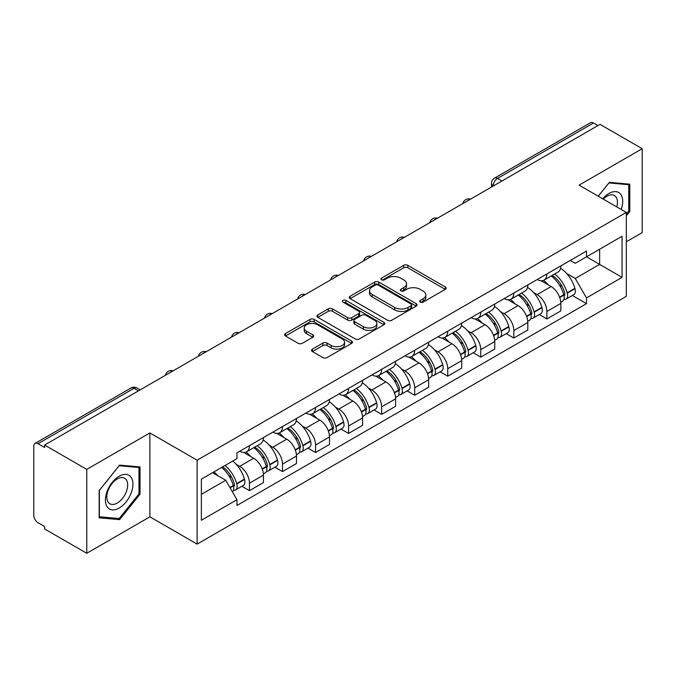 <?xml version="1.0" encoding="UTF-8"?>
<svg xmlns="http://www.w3.org/2000/svg" width="676" height="676" viewBox="0 0 676 676"><rect width="100%" height="100%" fill="white"/><g stroke="black" fill="none" stroke-linecap="round" stroke-linejoin="round"><path stroke-width="1.01" d="M420.252 302.104A2.062 1.191 0 0 0 423.168 302.104L445.256 289.345A2.941 1.698 0 0 0 446.118 288.145A2.941 1.698 0 0 0 445.256 286.945L407.831 265.338A2.941 1.698 0 0 0 403.673 265.338L381.577 278.098A2.062 1.191 0 0 0 380.977 278.935A2.062 1.191 0 0 0 381.577 279.771A2.062 1.191 0 0 0 384.492 279.771L387.348 278.123A9.413 5.433 0 0 1 400.657 278.123L403.775 279.923A9.413 5.433 0 0 1 406.529 283.768A9.413 5.433 0 0 1 403.775 287.604L400.919 289.26A2.062 1.191 0 0 0 400.31 290.097A2.062 1.191 0 0 0 400.919 290.942A2.062 1.191 0 0 0 403.825 290.942L406.682 289.286A9.413 5.433 0 0 1 419.99 289.286L423.108 291.086A9.413 5.433 0 0 1 425.872 294.93A9.413 5.433 0 0 1 423.108 298.775L420.252 300.423A2.062 1.191 0 0 0 419.652 301.259A2.062 1.191 0 0 0 420.252 302.104L420.252 300.423M312.388 349.137A2.941 1.698 0 0 0 311.526 350.337A2.941 1.698 0 0 0 312.388 351.537L322.891 357.596A2.941 1.698 0 0 0 327.049 357.596L351.579 343.433A2.941 1.698 0 0 0 352.441 342.233A2.941 1.698 0 0 0 351.579 341.034L314.154 319.418A2.941 1.698 0 0 0 309.997 319.418L285.458 333.589A2.941 1.698 0 0 0 284.596 334.789A2.941 1.698 0 0 0 285.458 335.989L298.141 343.307A2.941 1.698 0 0 0 302.299 343.307L312.802 337.248A2.941 1.698 0 0 0 313.664 336.048A2.941 1.698 0 0 0 312.802 334.848L306.515 331.215A7.867 4.538 0 0 1 304.208 328.004A7.867 4.538 0 0 1 309.067 323.812A7.867 4.538 0 0 1 317.635 324.793L342.276 339.022A7.867 4.538 0 0 1 344.583 342.233A7.867 4.538 0 0 1 339.724 346.425A7.867 4.538 0 0 1 331.155 345.444L327.049 343.07A2.941 1.698 0 0 0 322.891 343.07L312.388 349.137L312.388 351.537M197.13 460.204L149.886 432.936L86.756 469.381L44.608 445.045L600.043 124.359L642.2 148.703L579.07 185.148L626.314 212.416L197.13 460.204L197.13 544.112L626.314 296.325L626.314 212.416M387.559 320.263A2.941 1.698 0 0 0 391.717 320.263L416.247 306.093A2.941 1.698 0 0 0 417.109 304.893A2.941 1.698 0 0 0 416.247 303.693L378.822 282.086A2.941 1.698 0 0 0 374.665 282.086L350.126 296.249A2.941 1.698 0 0 0 349.264 297.448A2.941 1.698 0 0 0 350.126 298.648L387.559 320.263M343.78 302.552A2.062 1.191 0 0 1 345.867 302.84L345.867 300.389L383.917 322.359A2.941 1.698 0 0 1 384.779 323.559A2.941 1.698 0 0 1 383.917 324.759L359.378 338.93A2.941 1.698 0 0 1 355.221 338.93L317.796 317.323L317.796 314.923A2.941 1.698 0 0 0 316.934 316.123A2.941 1.698 0 0 0 317.796 317.323M317.796 314.923L328.291 308.856A2.941 1.698 0 0 1 332.457 308.856L347.633 317.619A2.941 1.698 0 0 0 351.79 317.619L358.753 313.596A2.941 1.698 0 0 0 359.615 312.397A2.941 1.698 0 0 0 358.753 311.197L342.952 302.071A2.062 1.191 0 0 1 342.352 301.234A2.062 1.191 0 0 1 343.619 300.136A2.062 1.191 0 0 1 345.867 300.389M86.756 469.381L86.756 553.281L44.608 528.945L44.608 526.494L38.033 522.709A5.991 3.456 -120 0 1 33.8 515.365L33.8 446.143A5.991 3.456 -120 0 1 35.042 443.397L131 387.999A5.991 3.456 60 0 1 134 388.294L38.033 443.693A5.991 3.456 -120 0 0 35.042 443.397M626.314 241.771L642.2 232.603L642.2 148.703M86.756 553.281L149.886 516.836L197.13 544.112M44.608 445.045L44.608 447.487L38.033 443.693M501.964 180.991L497.511 178.422A5.991 3.456 60 0 0 494.519 178.126L590.478 122.719A5.991 3.456 60 0 1 593.477 123.015L497.511 178.422A5.991 3.456 120 0 0 493.277 185.756L493.277 186.001M597.922 125.584L593.477 123.015M546.876 273.941A13.782 7.96 60 0 1 544.019 280.126L557.996 272.056A13.782 7.96 -120 0 0 560.852 265.871M533.601 292.573L537.124 294.609A13.782 7.96 60 0 1 546.876 311.484L560.852 303.414A13.782 7.96 -120 0 0 551.109 286.54L541.104 280.76M560.852 303.414L560.852 310.875L546.876 318.945L539.287 314.568M544.019 280.126A13.782 7.96 60 0 1 537.234 279.501M546.876 311.484L546.876 318.945M513.828 293.021A13.782 7.96 60 0 1 510.972 299.206L524.956 291.136A13.782 7.96 -120 0 0 527.804 284.942M506.248 333.648L513.828 338.025L527.804 329.956L527.804 322.494A13.782 7.96 -120 0 0 518.061 305.62L508.056 299.84M510.972 299.206A13.782 7.96 60 0 1 504.186 298.581M500.553 311.653L504.085 313.689A13.782 7.96 60 0 1 513.828 330.564L513.828 338.025M480.78 312.101A13.782 7.96 60 0 1 477.924 318.286L491.908 310.208A13.782 7.96 -120 0 0 494.756 304.023M473.2 352.728L480.78 357.105L494.764 349.036L494.764 341.574A13.782 7.96 -120 0 0 485.013 324.691L475.008 318.92M477.924 318.286A13.782 7.96 60 0 1 471.138 317.661M467.513 330.733L471.037 332.769A13.782 7.96 60 0 1 480.78 349.644L480.78 357.105M447.732 331.181A13.782 7.96 60 0 1 444.876 337.366L458.86 329.288A13.782 7.96 -120 0 0 461.716 323.103M440.152 371.808L447.732 376.186L461.716 368.116L461.716 360.654A13.782 7.96 -120 0 0 451.965 343.771L441.96 338M444.876 337.366A13.782 7.96 60 0 1 438.09 336.741M434.465 349.813L437.989 351.85A13.782 7.96 60 0 1 447.732 368.724L447.732 376.186M414.684 350.252A13.782 7.96 60 0 1 411.828 356.446L425.812 348.368A13.782 7.96 -120 0 0 428.668 342.183M407.104 390.889L414.684 395.266L428.668 387.196L428.668 379.735A13.782 7.96 -120 0 0 418.926 362.851L408.912 357.08M411.828 356.446A13.782 7.96 60 0 1 405.051 355.821M401.417 368.893L404.941 370.93A13.782 7.96 60 0 1 414.684 387.804L414.684 395.266M381.636 369.333A13.782 7.96 60 0 1 378.788 375.518L392.764 367.448A13.782 7.96 -120 0 0 395.621 361.263M374.056 409.969L381.636 414.346L395.621 406.276L395.621 398.815A13.782 7.96 -120 0 0 385.878 381.932L375.864 376.152M378.788 375.518A13.782 7.96 60 0 1 372.003 374.901M368.369 387.973L371.893 390.001A13.782 7.96 60 0 1 381.636 406.884L381.636 414.346M348.588 388.413A13.782 7.96 60 0 1 345.74 394.598L359.716 386.528A13.782 7.96 -120 0 0 362.573 380.343M341.008 429.049L348.588 433.426L362.573 425.348L362.573 417.895A13.782 7.96 -120 0 0 352.83 401.012L342.825 395.232M345.74 394.598A13.782 7.96 60 0 1 338.955 393.981M335.321 407.053L338.845 409.081A13.782 7.96 60 0 1 348.588 425.964L348.588 433.426M315.548 407.493A13.782 7.96 60 0 1 312.692 413.678L326.669 405.608A13.782 7.96 -120 0 0 329.525 399.423M307.96 448.129L315.548 452.506L329.525 444.428L329.525 436.966A13.782 7.96 -120 0 0 319.782 420.092L309.777 414.312M312.692 413.678A13.782 7.96 60 0 1 305.907 413.061M302.273 426.125L305.797 428.161A13.782 7.96 60 0 1 315.548 445.045L315.548 452.506M282.5 426.573A13.782 7.96 60 0 1 279.644 432.758L293.629 424.689A13.782 7.96 -120 0 0 296.477 418.503M274.912 467.209L282.5 471.586L296.477 463.508L296.477 456.047A13.782 7.96 -120 0 0 286.734 439.172L276.729 433.392M279.644 432.758A13.782 7.96 60 0 1 272.859 432.141M269.225 445.205L272.758 447.242A13.782 7.96 60 0 1 282.5 464.125L282.5 471.586M249.452 445.653A13.782 7.96 60 0 1 246.596 451.838L260.581 443.769A13.782 7.96 -120 0 0 263.429 437.583M241.873 486.281L249.452 490.658L263.429 482.588L263.429 475.127A13.782 7.96 -120 0 0 253.686 458.252L243.681 452.472M246.596 451.838A13.782 7.96 60 0 1 239.811 451.222M236.186 464.285L239.71 466.322A13.782 7.96 60 0 1 249.452 483.205L249.452 490.658M570.282 260.421L575.259 263.302L622.072 236.27L599.62 249.233L599.62 264.4L575.259 278.461L566.649 273.493M201.364 494.333L225.725 480.264L236.955 499.716L201.364 520.258L201.364 479.166L236.955 458.615L236.955 452.869L586.489 251.066L586.489 256.812L622.072 277.363L586.489 297.913L575.259 278.461M622.072 236.27L622.072 277.363M236.955 499.716L236.955 505.462L586.489 303.659L586.489 297.913M626.314 215.779L629.804 211.436L629.804 184.176L609.363 182.351L598.226 196.209M149.886 432.936L149.886 516.836M99.152 517.808L119.593 519.633L140.033 494.198L140.033 466.947L119.593 465.113L99.152 490.548L99.152 517.808M225.725 480.264L212.594 472.685M572.335 295.488L586.489 303.659M628.748 210.819L629.804 211.436M117.438 518.382L119.593 519.633M138.977 493.59L140.033 494.198M421.072 302.392L423.108 301.217A9.413 5.433 0 0 0 425.872 297.381L425.872 294.93M406.529 283.768L406.529 286.21A9.413 5.433 0 0 1 403.775 290.055L401.738 291.229M445.214 289.37L407.831 267.78A2.941 1.698 0 0 0 403.673 267.78L382.396 280.067M416.213 306.118L378.822 284.528A2.941 1.698 0 0 0 374.665 284.528L350.168 298.674M411.05 305.738A2.062 1.191 0 0 0 411.659 304.893A2.062 1.191 0 0 0 411.05 304.056L378.197 285.086A2.062 1.191 0 0 0 375.29 285.086L372.273 286.827A9.413 5.433 0 0 0 369.519 290.672A9.413 5.433 0 0 0 372.273 294.508L394.725 307.479A9.413 5.433 0 0 0 408.034 307.479L411.05 305.738L411.05 308.18A2.062 1.191 0 0 0 411.659 307.343L411.659 304.893M369.519 290.672L369.519 293.114A9.413 5.433 0 0 0 372.273 296.958L372.273 294.508M411.05 308.18L408.034 309.921A9.413 5.433 0 0 1 394.725 309.921L372.273 296.958M317.83 317.34L328.291 311.306L328.291 308.856M359.615 312.397L359.615 314.847A2.941 1.698 0 0 1 358.753 316.047L351.79 320.069A2.941 1.698 0 0 1 347.633 320.069L332.457 311.306A2.941 1.698 0 0 0 328.291 311.306M345.867 302.84L383.875 324.784M363.384 326.711A7.867 4.538 0 0 0 371.952 327.699A7.867 4.538 0 0 0 376.811 323.5A7.867 4.538 0 0 0 374.504 320.289L365.826 315.278A2.941 1.698 0 0 0 361.668 315.278L354.706 319.3A2.941 1.698 0 0 0 353.844 320.5A2.941 1.698 0 0 0 354.706 321.7L363.384 326.711L363.384 329.161A7.867 4.538 0 0 0 371.952 330.142A7.867 4.538 0 0 0 376.811 325.95L376.811 323.5M353.844 320.5L353.844 322.951A2.941 1.698 0 0 0 354.706 324.15L354.706 321.7M363.384 329.161L354.706 324.15M344.583 342.233L344.583 344.675A7.867 4.538 0 0 1 339.724 348.875A7.867 4.538 0 0 1 331.155 347.886L327.049 345.52A2.941 1.698 0 0 0 322.891 345.52L312.43 351.554M304.208 328.004L304.208 330.454A7.867 4.538 0 0 0 306.515 333.665L306.515 331.215M312.768 337.273L306.515 333.665M351.579 341.034L351.579 343.433L314.154 321.869A2.941 1.698 0 0 0 309.997 321.869L285.5 336.014M552.072 275.478A18.877 10.9 60 0 1 552.165 275.529A18.877 10.9 60 0 1 564.587 292.463L564.697 292.86A3.667 2.121 60 0 1 564.122 295.742A3.667 2.121 60 0 1 564.038 295.784M551.244 275.952A22.764 13.148 60 0 1 563.759 294.736L563.868 295.125A7.563 4.369 60 0 1 562.677 301.065L560.793 302.155M563.97 299.392A7.563 4.369 -120 0 0 566.065 299.113A7.563 4.369 -120 0 0 567.265 293.173L567.147 292.784A22.764 13.148 -120 0 0 554.641 273.991M560.565 268.287A22.764 13.148 60 0 1 574.879 288.314L574.997 288.711A7.563 4.369 60 0 1 573.797 294.643L566.065 299.113M543.479 280.388A22.764 13.148 60 0 1 548.236 284.875M559.305 284.909L562.212 286.582M621.219 209.476A19.469 11.247 120 0 0 620.864 194.527A19.469 11.247 120 0 0 602.705 198.786M616.757 206.898A14.745 8.509 120 0 0 616.039 197.02A14.745 8.509 120 0 0 614.383 195.482A14.745 8.509 120 0 0 603.305 199.133M598.268 196.226L608.941 182.951L628.748 184.725L628.748 211.132L626.314 214.165M627.438 183.965L628.748 184.725M131.093 477.298A19.469 11.247 120 0 0 112.284 482.334A19.469 11.247 120 0 0 107.247 506.966A19.469 11.247 120 0 0 126.057 501.922A19.469 11.247 120 0 0 131.093 477.298M126.268 479.783A14.745 8.509 120 0 0 124.612 478.245A14.745 8.509 120 0 0 110.889 485.131A14.745 8.509 120 0 0 108.211 502.243A14.745 8.509 120 0 0 109.867 503.781A14.745 8.509 120 0 0 123.59 496.902A14.745 8.509 120 0 0 126.268 479.783M119.17 518.534L99.364 516.768L99.364 490.362L119.17 465.722L138.977 467.488L138.977 493.894L119.17 518.534M137.667 466.727L138.977 467.488M519.024 294.55A18.877 10.9 60 0 1 519.126 294.609A18.877 10.9 60 0 1 531.539 311.543L531.649 311.94A3.667 2.121 60 0 1 531.074 314.822A3.667 2.121 60 0 1 530.99 314.864M518.205 295.032A22.764 13.148 60 0 1 530.711 313.816L530.829 314.205A7.563 4.369 60 0 1 529.629 320.145L527.753 321.235M530.922 318.472A7.563 4.369 -120 0 0 533.018 318.193A7.563 4.369 -120 0 0 534.217 312.253L534.099 311.856A22.764 13.148 -120 0 0 521.593 293.071M527.525 287.368A22.764 13.148 60 0 1 541.839 307.394L541.949 307.783A7.563 4.369 60 0 1 540.749 313.723L533.018 318.193M510.439 299.468A22.764 13.148 60 0 1 515.188 303.955M526.258 303.989L529.164 305.662M485.976 313.63A18.877 10.9 60 0 1 486.078 313.689A18.877 10.9 60 0 1 498.491 330.623L498.609 331.012A3.667 2.121 60 0 1 498.026 333.893A3.667 2.121 60 0 1 497.942 333.944M485.157 314.112A22.764 13.148 60 0 1 497.663 332.896L497.781 333.285A7.563 4.369 60 0 1 496.581 339.225L494.705 340.315M497.874 337.552A7.563 4.369 -120 0 0 499.97 337.273A7.563 4.369 -120 0 0 501.17 331.333L501.06 330.936A22.764 13.148 -120 0 0 488.545 312.151M494.477 306.448A22.764 13.148 60 0 1 508.791 326.474L508.901 326.863A7.563 4.369 60 0 1 507.701 332.803L499.97 337.273M477.391 318.548A22.764 13.148 60 0 1 482.14 323.035M493.21 323.069L496.116 324.742M452.937 332.71A18.877 10.9 60 0 1 453.03 332.769A18.877 10.9 60 0 1 465.443 349.703L465.561 350.092A3.667 2.121 60 0 1 464.978 352.973A3.667 2.121 60 0 1 464.894 353.024M452.109 333.192A22.764 13.148 60 0 1 464.623 351.976L464.733 352.365A7.563 4.369 60 0 1 463.533 358.305L461.657 359.395M464.826 356.632A7.563 4.369 -120 0 0 466.922 356.345A7.563 4.369 -120 0 0 468.122 350.413L468.012 350.016A22.764 13.148 -120 0 0 455.497 331.232M461.429 325.528A22.764 13.148 60 0 1 475.743 345.554L475.853 345.943A7.563 4.369 60 0 1 474.662 351.883L466.922 356.345M444.343 337.628A22.764 13.148 60 0 1 449.101 342.115M460.17 342.149L463.068 343.822M419.889 351.79A18.877 10.9 60 0 1 419.982 351.85A18.877 10.9 60 0 1 432.403 368.783L432.513 369.172A3.667 2.121 60 0 1 431.93 372.053A3.667 2.121 60 0 1 431.846 372.096M419.061 352.272A22.764 13.148 60 0 1 431.575 371.056L431.685 371.445A7.563 4.369 60 0 1 430.494 377.385L428.609 378.475M431.787 375.712A7.563 4.369 -120 0 0 433.882 375.425A7.563 4.369 -120 0 0 435.074 369.493L434.964 369.096A22.764 13.148 -120 0 0 422.449 350.312M428.381 344.599A22.764 13.148 60 0 1 442.695 364.634L442.805 365.023A7.563 4.369 60 0 1 441.614 370.963L433.882 375.425M411.295 356.708A22.764 13.148 60 0 1 416.053 361.195M427.122 361.229L430.02 362.902M386.841 370.87A18.877 10.9 60 0 1 386.934 370.93A18.877 10.9 60 0 1 399.355 387.863L399.465 388.252A3.667 2.121 60 0 1 398.882 391.134A3.667 2.121 60 0 1 398.806 391.176M386.013 371.352A22.764 13.148 60 0 1 398.527 390.136L398.637 390.525A7.563 4.369 60 0 1 397.446 396.466L395.561 397.547M398.739 394.792A7.563 4.369 -120 0 0 400.834 394.505A7.563 4.369 -120 0 0 402.026 388.565L401.916 388.176A22.764 13.148 -120 0 0 389.401 369.392M395.333 363.68A22.764 13.148 60 0 1 409.648 383.714L409.757 384.103A7.563 4.369 60 0 1 408.566 390.044L400.834 394.505M378.247 375.788A22.764 13.148 60 0 1 383.005 380.275M394.074 380.309L396.973 381.982M353.793 389.951A18.877 10.9 60 0 1 353.886 390.001A18.877 10.9 60 0 1 366.308 406.944L366.417 407.332A3.667 2.121 60 0 1 365.834 410.214A3.667 2.121 60 0 1 365.758 410.256M352.965 390.424A22.764 13.148 60 0 1 365.479 409.217L365.589 409.605A7.563 4.369 60 0 1 364.398 415.546L362.513 416.627M365.691 413.873A7.563 4.369 -120 0 0 367.786 413.585A7.563 4.369 -120 0 0 368.978 407.645L368.868 407.256A22.764 13.148 -120 0 0 356.353 388.472M362.285 382.76A22.764 13.148 60 0 1 376.6 402.795L376.709 403.183A7.563 4.369 60 0 1 375.518 409.124L367.786 413.585M345.199 394.868A22.764 13.148 60 0 1 349.957 399.355M361.026 399.389L363.933 401.062M320.745 409.031A18.877 10.9 60 0 1 320.838 409.081A18.877 10.9 60 0 1 333.26 426.024L333.369 426.412A3.667 2.121 60 0 1 332.795 429.294A3.667 2.121 60 0 1 332.71 429.336M319.917 409.504A22.764 13.148 60 0 1 332.431 428.297L332.541 428.685A7.563 4.369 60 0 1 331.35 434.626L329.465 435.707M332.643 432.953A7.563 4.369 -120 0 0 334.738 432.665A7.563 4.369 -120 0 0 335.93 426.725L335.82 426.336A22.764 13.148 -120 0 0 323.314 407.552M329.237 401.84A22.764 13.148 60 0 1 343.552 421.875L343.67 422.263A7.563 4.369 60 0 1 342.47 428.204L334.738 432.665M312.151 413.949A22.764 13.148 60 0 1 316.909 418.436M327.978 418.469L330.885 420.142M287.697 428.111A18.877 10.9 60 0 1 287.79 428.161A18.877 10.9 60 0 1 300.212 445.104L300.321 445.492A3.667 2.121 60 0 1 299.747 448.374A3.667 2.121 60 0 1 299.662 448.416M286.877 428.584A22.764 13.148 60 0 1 299.384 447.368L299.493 447.765A7.563 4.369 60 0 1 298.302 453.706L296.418 454.787M299.595 452.033A7.563 4.369 -120 0 0 301.69 451.745A7.563 4.369 -120 0 0 302.89 445.805L302.772 445.416A22.764 13.148 -120 0 0 290.266 426.632M296.189 420.92A22.764 13.148 60 0 1 310.504 440.955L310.622 441.343A7.563 4.369 60 0 1 309.422 447.284L301.69 451.745M279.112 433.029A22.764 13.148 60 0 1 283.861 437.516M294.93 437.541L297.837 439.223M254.649 447.191A18.877 10.9 60 0 1 254.751 447.242A18.877 10.9 60 0 1 267.164 464.184L267.274 464.573A3.667 2.121 60 0 1 266.699 467.454A3.667 2.121 60 0 1 266.614 467.496M253.83 447.664A22.764 13.148 60 0 1 266.336 466.448L266.454 466.846A7.563 4.369 60 0 1 265.254 472.786L263.378 473.868M266.547 471.113A7.563 4.369 -120 0 0 268.642 470.826A7.563 4.369 -120 0 0 269.842 464.885L269.732 464.497A22.764 13.148 -120 0 0 257.218 445.712M263.15 440A22.764 13.148 60 0 1 277.464 460.035L277.574 460.424A7.563 4.369 60 0 1 276.374 466.364L268.642 470.826M246.064 452.1A22.764 13.148 60 0 1 250.813 456.596M261.882 456.621L264.789 458.303M222.624 466.888A18.877 10.9 60 0 1 234.116 483.255L234.234 483.653A3.667 2.121 60 0 1 233.651 486.534A3.667 2.121 60 0 1 233.566 486.576M221.669 467.446A22.764 13.148 60 0 1 233.296 485.529L233.406 485.926A7.563 4.369 60 0 1 232.367 491.765M233.499 490.193A7.563 4.369 -120 0 0 235.594 489.906A7.563 4.369 -120 0 0 236.794 483.965L236.685 483.577A22.764 13.148 -120 0 0 225.057 465.485M232.789 461.024A22.764 13.148 60 0 1 244.416 479.107L244.526 479.504A7.563 4.369 60 0 1 243.326 485.444L235.594 489.906M213.929 471.907A22.764 13.148 60 0 1 217.773 475.676M228.843 475.701L231.741 477.383M493.488 185.883L493.277 185.756A5.991 3.456 0 0 1 491.52 183.314L491.52 187.015M282.5 464.125L296.477 456.047M315.548 445.045L329.525 436.966M348.588 425.964L362.573 417.895M381.636 406.884L395.621 398.815M414.684 387.804L428.668 379.735M447.732 368.724L461.716 360.654M480.78 349.644L494.764 341.574M513.828 330.564L527.804 322.494M249.452 483.205L263.429 475.127M239.71 466.322L253.686 458.252M272.758 447.242L286.734 439.172M305.797 428.161L319.782 420.092M338.845 409.081L352.83 401.012M371.893 390.001L385.878 381.932M404.941 370.93L418.926 362.851M437.989 351.85L451.965 343.771M471.037 332.769L485.013 324.691M504.085 313.689L518.061 305.62M537.124 294.609L551.109 286.54M470.031 199.428A5.991 3.456 120 0 0 467.378 200.949M436.983 218.509A5.991 3.456 120 0 0 434.338 220.03M403.935 237.58A5.991 3.456 120 0 0 401.29 239.11M370.887 256.66A5.991 3.456 120 0 0 368.243 258.19M337.839 275.74A5.991 3.456 120 0 0 335.195 277.27M304.791 294.82A5.991 3.456 120 0 0 302.147 296.35M271.744 313.901A5.991 3.456 120 0 0 269.099 315.43M238.696 332.981A5.991 3.456 120 0 0 236.051 334.51M205.656 352.061A5.991 3.456 120 0 0 203.011 353.59M172.608 371.141A5.991 3.456 120 0 0 169.963 372.67M138.445 390.863L134 388.294A5.991 3.456 120 0 1 136.991 387.999A5.991 5.991 0 0 0 131 387.999M423.108 301.217L423.108 298.775M400.919 290.942L400.919 289.26M403.775 290.055L403.775 287.604M381.577 279.771L381.577 278.098M403.673 267.78L403.673 265.338M407.831 267.78L407.831 265.338M445.256 289.345L445.256 286.945M350.126 298.648L350.126 296.249M374.665 284.528L374.665 282.086M378.822 284.528L378.822 282.086M416.247 306.093L416.247 303.693M394.725 309.921L394.725 307.479M408.034 309.921L408.034 307.479M332.457 311.306L332.457 308.856M347.633 320.069L347.633 317.619M351.79 320.069L351.79 317.619M358.753 316.047L358.753 313.596M383.917 324.759L383.917 322.359M322.891 345.52L322.891 343.07M327.049 345.52L327.049 343.07M331.155 347.886L331.155 345.444M312.802 337.248L312.802 334.848M285.458 335.989L285.458 333.589M309.997 321.869L309.997 319.418M314.154 321.869L314.154 319.418M559.728 297.516L563.868 295.125M567.265 293.173L574.997 288.711M567.147 292.784L574.879 288.314M563.75 294.711L564.882 294.06M559.593 297.144L563.759 294.736M526.68 316.596L530.829 314.205M534.217 312.253L541.949 307.783M534.099 311.856L541.839 307.394M530.702 313.791L531.835 313.14M526.545 316.224L530.711 313.816M493.641 335.676L497.781 333.285M501.17 331.333L508.901 326.863M501.06 330.936L508.791 326.474M493.497 335.304L498.787 332.22M460.593 354.756L464.733 352.365M468.122 350.413L475.853 345.943M468.012 350.016L475.743 345.554M464.615 351.951L465.739 351.3M460.449 354.385L464.623 351.976M427.545 373.836L431.685 371.445M435.074 369.493L442.805 365.023M434.964 369.096L442.695 364.634M427.401 373.465L432.691 370.372M394.497 392.917L398.637 390.525M402.026 388.565L409.757 384.103M401.916 388.176L409.648 383.714M398.519 390.103L399.643 389.452M394.353 392.545L398.527 390.136M361.449 411.997L365.589 409.605M368.978 407.645L376.709 403.183M368.868 407.256L376.6 402.795M365.471 409.183L366.595 408.532M361.314 411.625L365.479 409.217M328.401 431.077L332.541 428.685M335.93 426.725L343.67 422.263M335.82 426.336L343.552 421.875M332.423 428.263L333.555 427.612M328.266 430.696L332.431 428.297M295.353 450.157L299.493 447.765M302.89 445.805L310.622 441.343M302.772 445.416L310.504 440.955M299.375 447.343L300.507 446.692M295.218 449.777L299.384 447.368M262.305 469.237L266.454 466.846M269.842 464.885L277.574 460.424M269.732 464.497L277.464 460.035M262.17 468.857L267.459 465.772M230.094 487.835L233.406 485.926M236.794 483.965L244.526 479.504M236.685 483.577L244.416 479.107M233.288 485.503L234.411 484.853M229.899 487.489L233.296 485.529M470.538 199.133A5.991 5.991 0 0 0 462.849 203.569M437.49 218.213A5.991 5.991 0 0 0 429.801 222.649M404.442 237.293A5.991 5.991 0 0 0 396.753 241.729M371.394 256.373A5.991 5.991 0 0 0 363.705 260.809M338.346 275.453A5.991 5.991 0 0 0 330.657 279.889M305.298 294.525A5.991 5.991 0 0 0 297.617 298.969M272.259 313.605A5.991 5.991 0 0 0 264.57 318.05M239.211 332.685A5.991 5.991 0 0 0 231.522 337.13M206.163 351.765A5.991 5.991 0 0 0 198.474 356.201M173.115 370.845A5.991 5.991 0 0 0 165.426 375.281M140.202 389.849L136.991 387.999M494.519 178.126A5.991 5.991 0 0 0 491.52 183.314"/></g></svg>
